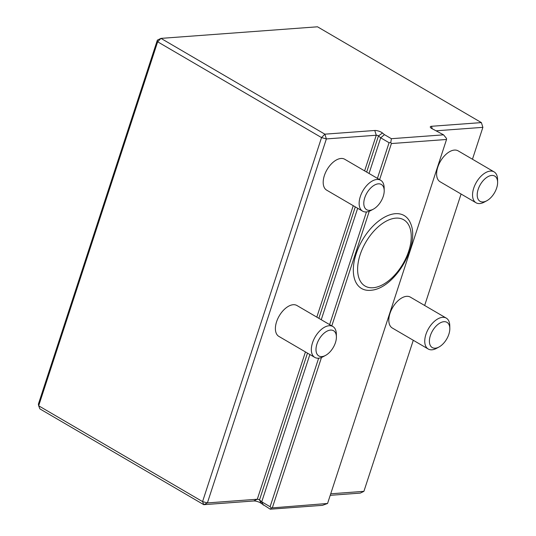 <?xml version="1.0" encoding="UTF-8"?>
<svg xmlns="http://www.w3.org/2000/svg" width="536" height="536" viewBox="0 0 536 536"><rect width="100%" height="100%" fill="white"/><g stroke="black" fill="none" stroke-linecap="round" stroke-linejoin="round"><path stroke-width="0.8" d="M157.356 40.133L157.651 41.795L160.981 38.378L324.87 134.174L374.771 130.483A5.012 1.494 -161.9 0 1 382.463 132.988L384.426 134.637L380.701 137.819L378.47 135.943A1.434 0.429 18.1 0 0 376.272 135.233L326.37 138.924L324.87 134.174L321.54 137.591L157.651 41.795L38.672 405.799L202.568 501.596L321.54 137.591L326.37 138.924L207.392 502.922L257.3 499.23A1.434 0.429 -161.9 0 1 259.498 499.947L261.729 501.823L270.104 506.714L271.343 507.961L270.285 509.2L261.367 503.485A5.012 1.494 18.1 0 0 253.675 500.986L203.774 504.678L202.568 501.596L207.392 502.922L203.774 504.678L39.878 408.881L38.672 405.799L38.384 404.137L157.356 40.133L160.981 38.378L317.493 26.8L481.382 122.597L482.882 127.34L436.585 130.771M472.457 159.232L482.882 127.34L481.382 122.597L431.48 126.288L432.284 128.841M384.426 134.637L391.38 138.697L443.553 134.838L433.115 129.236A5.012 1.494 -161.9 0 1 430.395 127.347A5.012 1.494 -161.9 0 1 431.48 126.288M391.38 138.697L390.784 142.536L389.076 142.717L377.424 178.367M366.45 211.934L329.62 324.615M318.645 358.189L270.104 506.714M389.076 142.717L380.701 137.819L369.049 173.47M357.673 208.27L321.245 319.724M309.875 354.524L261.729 501.823L263.33 505.133M443.553 134.838L446.495 138.415L446.535 139.474L391.401 143.554L390.784 142.536M271.343 507.961L327.556 503.478L322.451 505.341L270.285 509.2M391.401 143.554L379.602 179.64M369.271 211.244L331.804 325.888M321.473 357.499L272.422 507.558M446.535 139.474L327.556 503.478M395.374 213.69A42.243 23.685 -59.7 0 1 410.563 223.365C420.304 244.999 395.112 288.1 371.482 290.224A42.243 23.685 -59.7 0 1 355.837 254.821A42.243 23.685 -59.7 0 1 395.374 213.69M330.725 493.797L363.904 491.345L360.286 493.1L330.223 495.324M362.611 211.157L326.672 190.153A17.896 10.03 -59.7 0 1 327.04 169.644A17.896 10.03 -59.7 0 1 344.728 159.259L380.674 180.264A17.896 10.03 120.3 0 0 362.986 190.649A17.896 10.03 120.3 0 0 362.611 211.157A17.896 10.03 120.3 0 0 366.336 211.948A17.896 10.03 120.3 0 0 370.858 210.507L373.358 209.161A14.599 8.187 120.3 0 0 383.24 196.404A14.599 8.187 120.3 0 0 384.205 190.608A14.599 8.187 120.3 0 0 374.068 185.335A14.599 8.187 120.3 0 0 363.797 202.916A14.599 8.187 120.3 0 0 373.358 209.161M314.813 357.412L278.867 336.4A17.896 10.03 -59.7 0 1 279.243 315.892A17.896 10.03 -59.7 0 1 296.931 305.507L332.869 326.518A17.896 10.03 120.3 0 0 315.181 336.903A17.896 10.03 120.3 0 0 314.813 357.412A17.896 10.03 120.3 0 0 318.538 358.195A17.896 10.03 120.3 0 0 323.061 356.755L325.56 355.408A14.599 8.187 120.3 0 0 335.442 342.651A14.599 8.187 120.3 0 0 336.4 336.856A14.599 8.187 120.3 0 0 326.263 331.59A14.599 8.187 120.3 0 0 315.992 349.164A14.599 8.187 120.3 0 0 325.56 355.408M363.904 491.345L413.283 340.286M424.653 305.48L461.081 194.032M476.028 202.769L440.09 181.758A17.896 10.03 -59.7 0 1 440.458 161.249A17.896 10.03 -59.7 0 1 458.146 150.864L494.085 171.875A17.896 10.03 120.3 0 0 476.397 182.26A17.896 10.03 120.3 0 0 476.028 202.769A17.896 10.03 120.3 0 0 479.753 203.553A17.896 10.03 120.3 0 0 484.276 202.119L486.775 200.772A14.599 8.187 120.3 0 0 496.658 188.015A14.599 8.187 120.3 0 0 497.616 182.22A14.599 8.187 120.3 0 0 487.479 176.947A14.599 8.187 120.3 0 0 477.208 194.521A14.599 8.187 120.3 0 0 486.775 200.772M428.224 349.016L392.285 328.012A17.896 10.03 -59.7 0 1 392.654 307.503A17.896 10.03 -59.7 0 1 410.342 297.118L446.287 318.123A17.896 10.03 120.3 0 0 428.592 328.508A17.896 10.03 120.3 0 0 428.224 349.016A17.896 10.03 120.3 0 0 431.949 349.807A17.896 10.03 120.3 0 0 436.472 348.367L438.971 347.02A14.599 8.187 120.3 0 0 448.853 334.263A14.599 8.187 120.3 0 0 449.818 328.468A14.599 8.187 120.3 0 0 439.681 323.195A14.599 8.187 120.3 0 0 429.403 340.775A14.599 8.187 120.3 0 0 438.971 347.02M336.4 336.856L336.347 334.022A17.896 10.03 120.3 0 0 332.869 326.518M384.205 190.608L384.151 187.774A17.896 10.03 120.3 0 0 380.674 180.264M449.818 328.468L449.764 325.633A17.896 10.03 120.3 0 0 446.287 318.123M497.616 182.22L497.569 179.379A17.896 10.03 120.3 0 0 494.085 171.875M382.463 132.988L378.47 135.943L366.658 172.076M307.483 353.123L259.498 499.947L261.367 503.485M305.44 351.931L257.3 499.23L253.675 500.986M364.621 170.884L376.272 135.233L374.771 130.483M355.288 206.876L318.86 318.324M353.244 205.683L316.816 317.131M360.138 254.741A38.364 21.507 120.3 0 0 373.056 287.745A38.364 21.507 120.3 0 0 408.727 251.143A38.364 21.507 120.3 0 0 395.809 218.139A38.364 21.507 120.3 0 0 360.138 254.741"/></g></svg>
